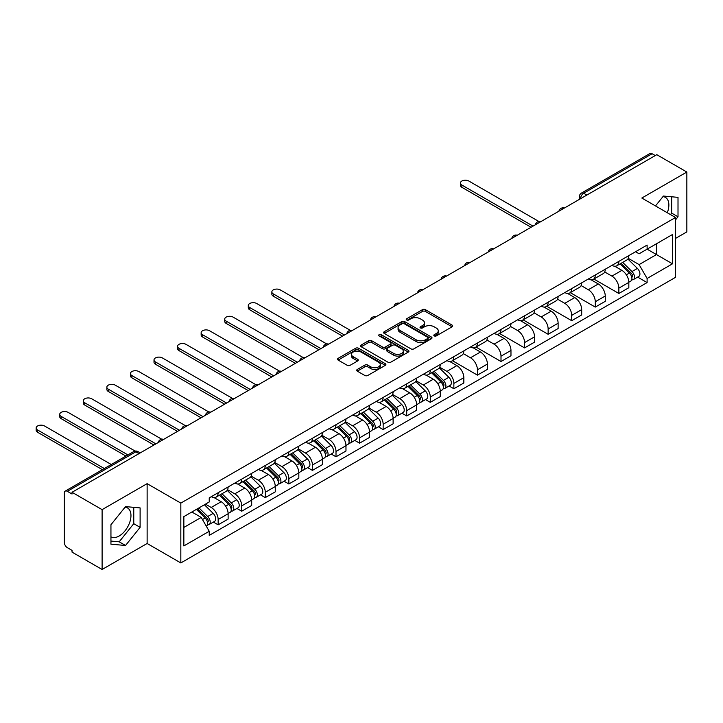 <?xml version="1.0" encoding="UTF-8"?>
<svg xmlns="http://www.w3.org/2000/svg" width="723" height="723" viewBox="0 0 723 723"><rect width="100%" height="100%" fill="white"/><g stroke="black" fill="none" stroke-linecap="round" stroke-linejoin="round"><path stroke-width="1.08" d="M434.261 335.897A1.464 0.85 0 0 0 436.34 335.897L452.092 326.796A2.097 1.211 0 0 0 452.706 325.946A2.097 1.211 0 0 0 452.092 325.088L425.395 309.67A2.097 1.211 0 0 0 422.431 309.67L406.669 318.771A1.464 0.85 0 0 0 406.245 319.367A1.464 0.85 0 0 0 406.669 319.973A1.464 0.85 0 0 0 408.748 319.973L410.791 318.789A6.715 3.877 0 0 1 420.28 318.789L422.503 320.081A6.715 3.877 0 0 1 424.473 322.82A6.715 3.877 0 0 1 422.503 325.558L420.47 326.733A1.464 0.85 0 0 0 420.036 327.338A1.464 0.85 0 0 0 420.47 327.935A1.464 0.85 0 0 0 422.539 327.935L424.582 326.76A6.715 3.877 0 0 1 434.071 326.76L436.294 328.043A6.715 3.877 0 0 1 438.265 330.782A6.715 3.877 0 0 1 436.294 333.52L434.261 334.695A1.464 0.85 0 0 0 433.827 335.3A1.464 0.85 0 0 0 434.261 335.897L434.261 334.695M662.955 196.638A16.665 9.625 -60 0 1 665.422 197.388A16.665 9.625 -60 0 1 667.284 212.743M125.052 507.194A16.665 9.625 -60 0 1 127.519 507.944A16.665 9.625 -60 0 1 130.068 521.301A16.665 9.625 -60 0 1 119.178 535.987A16.665 9.625 -60 0 1 110.944 536.873M357.325 369.444A2.097 1.211 0 0 0 356.71 370.293A2.097 1.211 0 0 0 357.325 371.152L364.817 375.481A2.097 1.211 0 0 0 367.781 375.481L385.278 365.377A2.097 1.211 0 0 0 385.892 364.519A2.097 1.211 0 0 0 385.278 363.66L358.581 348.251A2.097 1.211 0 0 0 355.617 348.251L338.12 358.355A2.097 1.211 0 0 0 337.505 359.204A2.097 1.211 0 0 0 338.12 360.063L347.167 365.287A2.097 1.211 0 0 0 350.131 365.287L357.623 360.967A2.097 1.211 0 0 0 358.237 360.108A2.097 1.211 0 0 0 357.623 359.25L353.131 356.665A5.612 3.235 0 0 1 351.486 354.369A5.612 3.235 0 0 1 354.957 351.378A5.612 3.235 0 0 1 361.066 352.083L378.644 362.223A5.612 3.235 0 0 1 380.289 364.519A5.612 3.235 0 0 1 376.819 367.51A5.612 3.235 0 0 1 370.709 366.805L367.781 365.115A2.097 1.211 0 0 0 364.817 365.115L357.325 369.444L357.325 371.152L364.817 366.859L364.817 365.115M180.831 503.1L147.131 483.651L102.106 509.643L72.038 492.282L656.782 154.686L686.85 172.047L641.825 198.039L675.517 217.496L180.831 503.1L180.831 562.946L675.517 277.334L675.517 217.496M410.935 348.848A2.097 1.211 0 0 0 413.899 348.848L431.405 338.744A2.097 1.211 0 0 0 432.02 337.885A2.097 1.211 0 0 0 431.405 337.035L404.708 321.618A2.097 1.211 0 0 0 401.744 321.618L384.238 331.721A2.097 1.211 0 0 0 383.624 332.58A2.097 1.211 0 0 0 384.238 333.439L410.935 348.848M379.711 336.213A1.464 0.85 0 0 1 381.202 336.421L381.202 334.677L408.341 350.348A2.097 1.211 0 0 1 408.956 351.206A2.097 1.211 0 0 1 408.341 352.056L390.845 362.16A2.097 1.211 0 0 1 387.871 362.16L361.184 346.751L361.184 345.034A2.097 1.211 0 0 0 360.569 345.892A2.097 1.211 0 0 0 361.184 346.751M361.184 345.034L368.667 340.714A2.097 1.211 0 0 1 371.631 340.714L382.458 346.968A2.097 1.211 0 0 0 385.431 346.968L390.393 344.094A2.097 1.211 0 0 0 391.007 343.235A2.097 1.211 0 0 0 390.393 342.386L379.123 335.879A1.464 0.85 0 0 1 378.698 335.273A1.464 0.85 0 0 1 379.602 334.496A1.464 0.85 0 0 1 381.202 334.677M102.106 509.643L102.106 569.489L72.038 552.128L72.038 550.384L67.356 547.682A4.275 2.467 -120 0 1 64.338 542.44L64.338 493.068A4.275 2.467 -120 0 1 65.215 491.116L133.665 451.595A4.275 2.467 60 0 1 135.807 451.803L67.356 491.324A4.275 2.467 -120 0 0 65.215 491.116M675.517 238.427L686.85 231.884L686.85 172.047M102.106 569.489L147.131 543.488L180.831 562.946M72.038 492.282L72.038 494.026L67.356 491.324M586.823 195.074L583.651 193.24A4.275 2.467 60 0 0 581.518 193.032L649.959 153.511A4.275 2.467 60 0 1 652.101 153.728L583.651 193.24A4.275 2.467 120 0 0 580.632 198.473L580.632 198.653M655.273 155.553L652.101 153.728M618.852 261.374A9.833 5.676 60 0 1 616.818 265.784L626.796 260.027A9.833 5.676 -120 0 0 628.829 255.617M604.708 271.956L611.902 276.114A9.833 5.676 60 0 1 618.861 288.152L628.829 282.395A9.833 5.676 -120 0 0 621.879 270.357L614.74 266.236M628.829 282.395L628.829 287.718L618.861 293.475L593.854 279.042M616.818 265.784A9.833 5.676 60 0 1 611.983 265.341M618.861 288.152L618.861 293.475M595.282 274.984A9.833 5.676 60 0 1 593.249 279.394L603.226 273.637A9.833 5.676 -120 0 0 605.259 269.227M570.284 292.652L595.282 307.085L605.259 301.328L605.259 296.005A9.833 5.676 -120 0 0 598.31 283.967L591.17 279.846M593.249 279.394A9.833 5.676 60 0 1 588.414 278.951M581.129 285.567L588.332 289.724A9.833 5.676 60 0 1 595.282 301.762L595.282 307.085M571.712 288.594A9.833 5.676 60 0 1 569.679 293.005L579.647 287.248A9.833 5.676 -120 0 0 581.69 282.829M546.715 306.263L571.712 320.696L581.69 314.939L581.69 309.616A9.833 5.676 -120 0 0 574.74 297.578L567.6 293.457M569.679 293.005A9.833 5.676 60 0 1 564.844 292.562M557.56 299.177L564.762 303.335A9.833 5.676 60 0 1 571.712 315.373L571.712 320.696M548.142 302.196A9.833 5.676 60 0 1 546.109 306.615L556.077 300.858A9.833 5.676 -120 0 0 558.12 296.439M523.145 319.873L548.142 334.306L558.12 328.54L558.12 323.226A9.833 5.676 -120 0 0 551.17 311.188L544.03 307.067M546.109 306.615A9.833 5.676 60 0 1 541.265 306.163M533.99 312.788L541.193 316.945A9.833 5.676 60 0 1 548.142 328.983L548.142 334.306M524.573 315.806A9.833 5.676 60 0 1 522.539 320.217L532.508 314.46A9.833 5.676 -120 0 0 534.541 310.05M499.575 333.475L524.573 347.908L534.541 342.151L534.541 336.828A9.833 5.676 -120 0 0 527.591 324.79L520.461 320.669M522.539 320.217A9.833 5.676 60 0 1 517.695 319.774M510.42 326.389L517.623 330.547A9.833 5.676 60 0 1 524.573 342.585L524.573 347.908M501.003 329.417A9.833 5.676 60 0 1 498.969 333.827L508.938 328.07A9.833 5.676 -120 0 0 510.971 323.66M476.005 347.085L501.003 361.518L510.971 355.761L510.971 350.438A9.833 5.676 -120 0 0 504.021 338.4L496.882 334.279M498.969 333.827A9.833 5.676 60 0 1 494.125 333.384M486.85 340L494.053 344.157A9.833 5.676 60 0 1 501.003 356.195L501.003 361.518M477.433 343.027A9.833 5.676 60 0 1 475.391 347.438L485.368 341.681A9.833 5.676 -120 0 0 487.401 337.27M452.435 360.696L477.433 375.129L487.401 369.372L487.401 364.049A9.833 5.676 -120 0 0 480.452 352.011L473.312 347.89M475.391 347.438A9.833 5.676 60 0 1 470.556 346.995M463.28 353.61L470.483 357.768A9.833 5.676 60 0 1 477.433 369.805L477.433 375.129M453.863 356.638A9.833 5.676 60 0 1 451.821 361.048L461.798 355.291A9.833 5.676 -120 0 0 463.832 350.872M449.082 385.974L453.863 388.739L463.832 382.982L463.832 377.659A9.833 5.676 -120 0 0 456.882 365.621L449.742 361.5M451.821 361.048A9.833 5.676 60 0 1 446.986 360.605M439.711 367.221L446.913 371.378A9.833 5.676 60 0 1 453.863 383.416L453.863 388.739M430.284 370.239A9.833 5.676 60 0 1 428.251 374.659L438.228 368.893A9.833 5.676 -120 0 0 440.262 364.482M425.504 399.584L430.284 402.34L440.262 396.584L440.262 391.27A9.833 5.676 -120 0 0 433.312 379.232L426.172 375.11M428.251 374.659A9.833 5.676 60 0 1 423.416 374.207M416.132 380.822L423.335 384.988A9.833 5.676 60 0 1 430.284 397.026L430.284 402.34M406.715 383.85A9.833 5.676 60 0 1 404.681 388.26L414.659 382.503A9.833 5.676 -120 0 0 416.692 378.093M401.934 413.195L406.715 415.951L416.692 410.194L416.692 404.871A9.833 5.676 -120 0 0 409.742 392.833L402.603 388.712M404.681 388.26A9.833 5.676 60 0 1 399.846 387.817M392.562 394.433L399.765 398.59A9.833 5.676 60 0 1 406.715 410.628L406.715 415.951M383.145 397.46A9.833 5.676 60 0 1 381.111 401.871L391.08 396.114A9.833 5.676 -120 0 0 393.122 391.703M378.364 426.805L383.145 429.561L393.122 423.805L393.122 418.481A9.833 5.676 -120 0 0 386.172 406.443L379.033 402.322M381.111 401.871A9.833 5.676 60 0 1 376.276 401.428M368.992 408.043L376.195 412.2A9.833 5.676 60 0 1 383.145 424.238L383.145 429.561M359.575 411.071A9.833 5.676 60 0 1 357.542 415.481L367.51 409.724A9.833 5.676 -120 0 0 369.543 405.314M354.794 440.406L359.575 443.172L369.552 437.415L369.552 432.092A9.833 5.676 -120 0 0 362.594 420.054L355.463 415.933M357.542 415.481A9.833 5.676 60 0 1 352.697 415.038M345.422 421.654L352.625 425.811A9.833 5.676 60 0 1 359.575 437.849L359.575 443.172M336.005 424.672A9.833 5.676 60 0 1 333.972 429.091L343.94 423.335A9.833 5.676 -120 0 0 345.974 418.915M331.224 454.017L336.005 456.782L345.974 451.025L345.974 445.702A9.833 5.676 -120 0 0 339.024 433.664L331.884 429.543M333.972 429.091A9.833 5.676 60 0 1 329.128 428.649M321.852 435.264L329.055 439.421A9.833 5.676 60 0 1 336.005 451.459L336.005 456.782M312.435 438.283A9.833 5.676 60 0 1 310.402 442.693L320.37 436.936A9.833 5.676 -120 0 0 322.404 432.526M307.655 467.627L312.435 470.384L322.404 464.627L322.404 459.313A9.833 5.676 -120 0 0 315.454 447.266L308.314 443.145M310.402 442.693A9.833 5.676 60 0 1 305.558 442.25M298.283 448.866L305.486 453.032A9.833 5.676 60 0 1 312.435 465.07L312.435 470.384M288.866 451.893A9.833 5.676 60 0 1 286.823 456.303L296.801 450.546A9.833 5.676 -120 0 0 298.834 446.136M284.085 481.238L288.866 483.994L298.834 478.237L298.834 472.914A9.833 5.676 -120 0 0 291.884 460.876L284.745 456.755M286.823 456.303A9.833 5.676 60 0 1 281.988 455.861M274.713 462.476L281.916 466.633A9.833 5.676 60 0 1 288.866 478.671L288.866 483.994M265.287 465.504A9.833 5.676 60 0 1 263.253 469.914L273.231 464.157A9.833 5.676 -120 0 0 275.264 459.747M260.506 494.848L265.296 497.605L275.264 491.848L275.264 486.525A9.833 5.676 -120 0 0 268.314 474.487L261.175 470.366M263.253 469.914A9.833 5.676 60 0 1 258.418 469.471M251.134 476.086L258.337 480.244A9.833 5.676 60 0 1 265.296 492.282L265.296 497.605M241.717 479.114A9.833 5.676 60 0 1 239.684 483.524L249.661 477.767A9.833 5.676 -120 0 0 251.694 473.357M236.936 508.45L241.717 511.215L251.694 505.458L251.694 500.135A9.833 5.676 -120 0 0 244.745 488.097L237.605 483.976M239.684 483.524A9.833 5.676 60 0 1 234.848 483.081M227.564 489.697L234.767 493.854A9.833 5.676 60 0 1 241.717 505.892L241.717 511.215M218.147 492.715A9.833 5.676 60 0 1 216.114 497.135L226.082 491.378A9.833 5.676 -120 0 0 228.125 486.959M213.366 522.06L218.147 524.826L228.125 519.069L228.125 513.746A9.833 5.676 -120 0 0 221.175 501.708L214.035 497.587M216.114 497.135A9.833 5.676 60 0 1 211.279 496.692M205.459 504.148L211.197 507.465A9.833 5.676 60 0 1 218.147 519.503L218.147 524.826M635.553 251.731L639.105 253.782L672.498 234.505L656.484 243.75L656.484 254.568L639.105 264.6L628.278 258.346M183.85 527.438L201.229 517.406L209.236 531.278L183.85 545.928L183.85 516.62L209.236 501.97L209.236 497.867L647.112 245.061L647.112 249.164L672.498 263.814L647.112 278.472L639.105 264.6M672.498 234.505L672.498 263.814M209.236 531.278L209.236 535.381L647.112 282.576L647.112 278.472M675.517 219.891L678.011 216.792L678.011 197.352L663.434 196.05L655.49 205.928M147.131 483.651L147.131 543.488M110.944 544.184L125.531 545.485L140.108 527.347L140.108 507.908L125.531 506.606L110.944 524.744L110.944 544.184M201.229 517.406L191.857 512.001M637.65 277.108L647.112 282.576M670.492 214.586L671.667 213.122L671.667 196.783M671.667 213.122L678.011 216.792M110.944 541.084L119.178 541.816L133.764 523.678L133.764 507.338M119.178 541.816L125.531 545.485M133.764 523.678L140.108 527.347M434.848 336.105L436.294 335.264A6.715 3.877 0 0 0 438.265 332.526L438.265 330.782M424.473 322.82L424.473 324.564A6.715 3.877 0 0 1 422.503 327.302L421.057 328.143M452.065 326.814L425.395 311.414A2.097 1.211 0 0 0 422.431 311.414L407.257 320.181M431.378 338.762L404.708 323.362A2.097 1.211 0 0 0 401.744 323.362L384.265 333.448M427.7 338.491A1.464 0.85 0 0 0 428.124 337.885A1.464 0.85 0 0 0 427.7 337.289L404.265 323.759A1.464 0.85 0 0 0 402.187 323.759L400.036 324.998A6.715 3.877 0 0 0 398.075 327.745A6.715 3.877 0 0 0 400.036 330.483L416.05 339.729A6.715 3.877 0 0 0 425.549 339.729L427.7 338.491L427.7 340.235A1.464 0.85 0 0 0 428.124 339.629L428.124 337.885M398.075 327.745L398.075 329.489A6.715 3.877 0 0 0 400.036 332.228L400.036 330.483M427.7 340.235L425.549 341.473A6.715 3.877 0 0 1 416.05 341.473L400.036 332.228M361.211 346.769L368.667 342.458L368.667 340.714M391.007 343.235L391.007 344.979A2.097 1.211 0 0 1 390.393 345.838L385.431 348.712A2.097 1.211 0 0 1 382.458 348.712L371.631 342.458A2.097 1.211 0 0 0 368.667 342.458M381.202 336.421L408.314 352.074M393.701 353.448A5.612 3.235 0 0 0 399.81 354.153A5.612 3.235 0 0 0 403.271 351.161A5.612 3.235 0 0 0 401.636 348.866L395.436 345.296A2.097 1.211 0 0 0 392.472 345.296L387.501 348.161A2.097 1.211 0 0 0 386.886 349.019A2.097 1.211 0 0 0 387.501 349.878L393.701 353.448L393.701 355.192A5.612 3.235 0 0 0 399.81 355.897A5.612 3.235 0 0 0 403.271 352.905L403.271 351.161M386.886 349.019L386.886 350.763A2.097 1.211 0 0 0 387.501 351.622L387.501 349.878M393.701 355.192L387.501 351.622M380.289 364.519L380.289 366.263A5.612 3.235 0 0 1 376.819 369.254A5.612 3.235 0 0 1 370.709 368.549L367.781 366.859A2.097 1.211 0 0 0 364.817 366.859M351.486 354.369L351.486 356.114A5.612 3.235 0 0 0 353.131 358.409L353.131 356.665M357.623 359.25L357.623 360.967L353.131 358.409M385.278 363.66L385.278 365.377L358.581 349.995A2.097 1.211 0 0 0 355.617 349.995L338.147 360.081M620.126 263.877L629.408 273.041A5.341 3.082 60 0 1 630.817 281.048L628.829 282.196M621.979 265.703L625.91 267.98M538.87 221.473L468.82 181.03A4.916 2.838 -0 0 0 463.461 180.416A4.916 2.838 -0 0 0 460.424 183.036A4.916 2.838 -0 0 0 461.87 185.043L533.032 226.127M621.156 263.28L631.324 273.312A2.567 1.482 60 0 1 632.001 277.162A2.567 1.482 60 0 1 631.766 277.252M622.693 262.395L631.983 271.559A5.341 3.082 60 0 1 633.393 279.566A5.341 3.082 60 0 1 631.775 279.738M627.889 259.015L637.415 268.414A5.341 3.082 60 0 1 638.825 276.421L633.393 279.566M531.071 227.266L461.87 187.311A4.916 2.838 180 0 1 460.424 185.305L460.424 183.036M431.559 372.743L440.84 381.907A5.341 3.082 60 0 1 442.25 389.914L440.262 391.071M433.411 374.577L437.343 376.846M350.303 330.339L280.253 289.896A4.916 2.838 -0 0 0 274.894 289.281A4.916 2.838 -0 0 0 271.857 291.902A4.916 2.838 -0 0 0 273.303 293.909L344.464 335.002M432.589 372.155L442.756 382.187A2.567 1.482 60 0 1 443.434 386.028A2.567 1.482 60 0 1 443.199 386.118M434.125 371.261L443.416 380.425A5.341 3.082 60 0 1 444.817 388.432A5.341 3.082 60 0 1 443.208 388.603M439.322 367.88L448.847 377.279A5.341 3.082 60 0 1 450.257 385.296L444.817 388.432M342.503 336.132L273.303 296.177A4.916 2.838 180 0 1 271.857 294.171L271.857 291.902M407.989 386.353L417.27 395.517A5.341 3.082 60 0 1 418.68 403.524L416.692 404.672M409.842 388.179L413.773 390.456M326.724 343.949L256.683 303.506A4.916 2.838 -0 0 0 251.324 302.892A4.916 2.838 -0 0 0 248.287 305.513A4.916 2.838 -0 0 0 249.724 307.519L320.895 348.603M409.019 385.757L419.186 395.788A2.567 1.482 60 0 1 419.864 399.638A2.567 1.482 60 0 1 419.629 399.729M410.556 384.871L419.837 394.035A5.341 3.082 60 0 1 421.247 402.042A5.341 3.082 60 0 1 419.638 402.214M415.752 381.491L425.278 390.89A5.341 3.082 60 0 1 426.687 398.906L421.247 402.042M318.933 349.742L249.724 309.787A4.916 2.838 180 0 1 248.287 307.781L248.287 305.513M384.419 399.964L393.701 409.128A5.341 3.082 60 0 1 395.11 417.135L393.113 418.283M386.263 401.789L390.203 404.067M303.154 357.56L233.104 317.117A4.916 2.838 -0 0 0 227.754 316.502A4.916 2.838 -0 0 0 224.717 319.123A4.916 2.838 -0 0 0 226.154 321.129L297.325 362.214M385.449 399.367L395.617 409.399A2.567 1.482 60 0 1 396.285 413.249A2.567 1.482 60 0 1 396.059 413.339M386.986 398.481L396.267 407.645A5.341 3.082 60 0 1 397.677 415.653A5.341 3.082 60 0 1 396.068 415.824M392.182 395.101L401.708 404.5A5.341 3.082 60 0 1 403.118 412.508L397.677 415.653M295.355 363.353L226.154 323.398A4.916 2.838 180 0 1 224.717 321.392L224.717 319.123M360.84 413.574L370.131 422.729A5.341 3.082 60 0 1 371.541 430.745L369.543 431.893M362.693 415.4L366.633 417.668M279.584 371.17L209.534 330.727A4.916 2.838 -0 0 0 204.184 330.113A4.916 2.838 -0 0 0 201.148 332.734A4.916 2.838 -0 0 0 202.585 334.74L273.755 375.824M361.871 412.978L372.047 423.009A2.567 1.482 60 0 1 372.716 426.85A2.567 1.482 60 0 1 372.481 426.95M363.416 412.092L372.697 421.247A5.341 3.082 60 0 1 374.107 429.263A5.341 3.082 60 0 1 372.499 429.435M368.613 408.712L378.138 418.111A5.341 3.082 60 0 1 379.548 426.118L374.107 429.263M271.785 376.963L202.585 337.008A4.916 2.838 180 0 1 201.148 335.002L201.148 332.734M337.27 427.185L346.561 436.34A5.341 3.082 60 0 1 347.971 444.347L345.974 445.504M339.123 429.01L343.064 431.279M256.014 384.772L185.965 344.338A4.916 2.838 -0 0 0 180.614 343.714A4.916 2.838 -0 0 0 177.578 346.344A4.916 2.838 -0 0 0 179.015 348.35L250.185 389.435M338.301 426.588L348.468 436.62A2.567 1.482 60 0 1 349.146 440.461A2.567 1.482 60 0 1 348.911 440.551M339.846 425.702L349.128 434.857A5.341 3.082 60 0 1 350.538 442.865A5.341 3.082 60 0 1 348.92 443.036M345.034 422.313L354.568 431.721A5.341 3.082 60 0 1 355.978 439.729L350.538 442.865M248.215 390.565L179.015 350.619A4.916 2.838 180 0 1 177.578 348.613L177.578 346.344M313.701 440.786L322.991 449.95A5.341 3.082 60 0 1 324.401 457.957L322.404 459.114M315.553 442.621L319.494 444.889M232.445 398.382L162.395 357.939A4.916 2.838 -0 0 0 157.036 357.325A4.916 2.838 -0 0 0 154.008 359.946A4.916 2.838 -0 0 0 155.445 361.952L226.606 403.045M314.731 440.199L324.898 450.23A2.567 1.482 60 0 1 325.576 454.071A2.567 1.482 60 0 1 325.341 454.161M316.267 439.304L325.558 448.468A5.341 3.082 60 0 1 326.968 456.475A5.341 3.082 60 0 1 325.35 456.647M321.464 435.924L330.998 445.323A5.341 3.082 60 0 1 332.408 453.339L326.968 456.475M224.645 404.175L155.445 364.22A4.916 2.838 180 0 1 154.008 362.214L154.008 359.946M290.131 454.396L299.412 463.56A5.341 3.082 60 0 1 300.822 471.568L298.834 472.715M291.984 456.222L295.915 458.499M208.875 411.993L138.825 371.55A4.916 2.838 -0 0 0 133.466 370.935A4.916 2.838 -0 0 0 130.438 373.556A4.916 2.838 -0 0 0 131.875 375.562L203.036 416.647M291.161 453.8L301.328 463.832A2.567 1.482 60 0 1 302.006 467.682A2.567 1.482 60 0 1 301.771 467.772M292.698 452.914L301.988 462.078A5.341 3.082 60 0 1 303.398 470.086A5.341 3.082 60 0 1 301.78 470.257M297.894 449.534L307.429 458.933A5.341 3.082 60 0 1 308.838 466.941L303.398 470.086M201.075 417.786L131.875 377.831A4.916 2.838 180 0 1 130.438 375.824L130.438 373.556M266.561 468.007L275.843 477.171A5.341 3.082 60 0 1 277.252 485.178L275.264 486.326M268.414 469.833L272.345 472.11M185.305 425.603L115.255 385.16A4.916 2.838 -0 0 0 109.896 384.546A4.916 2.838 -0 0 0 106.859 387.166A4.916 2.838 -0 0 0 108.305 389.173L179.467 430.257M267.591 467.41L277.759 477.442A2.567 1.482 60 0 1 278.436 481.292A2.567 1.482 60 0 1 278.201 481.382M269.128 466.525L278.418 475.689A5.341 3.082 60 0 1 279.819 483.696A5.341 3.082 60 0 1 278.21 483.868M274.324 463.145L283.85 472.544A5.341 3.082 60 0 1 285.26 480.551L279.819 483.696M177.506 431.396L108.305 391.441A4.916 2.838 180 0 1 106.859 389.435L106.859 387.166M242.991 481.617L252.273 490.772A5.341 3.082 60 0 1 253.683 498.789L251.694 499.936M244.844 483.443L248.775 485.711M161.726 439.213L91.685 398.771A4.916 2.838 -0 0 0 86.326 398.156A4.916 2.838 -0 0 0 83.29 400.777A4.916 2.838 -0 0 0 84.736 402.783L155.897 443.868M244.022 481.021L254.189 491.053A2.567 1.482 60 0 1 254.867 494.894A2.567 1.482 60 0 1 254.632 494.993M245.558 480.135L254.839 489.29A5.341 3.082 60 0 1 256.249 497.307A5.341 3.082 60 0 1 254.641 497.478M250.754 476.755L260.28 486.154A5.341 3.082 60 0 1 261.69 494.161L256.249 497.307M153.936 445.007L84.736 405.052A4.916 2.838 180 0 1 83.29 403.045L83.29 400.777M219.421 495.228L228.703 504.383A5.341 3.082 60 0 1 230.113 512.39L228.116 513.547M221.274 497.053L225.205 499.322M135.138 451.071L68.107 412.372A4.916 2.838 -0 0 0 62.756 411.758A4.916 2.838 -0 0 0 59.72 414.387A4.916 2.838 -0 0 0 61.157 416.394L127.899 454.921M220.452 494.631L230.619 504.663A2.567 1.482 60 0 1 231.297 508.504A2.567 1.482 60 0 1 231.062 508.594M221.988 493.737L231.27 502.901A5.341 3.082 60 0 1 232.679 510.908A5.341 3.082 60 0 1 231.071 511.08M227.185 490.357L236.71 499.765A5.341 3.082 60 0 1 238.12 507.772L232.679 510.908M125.938 456.059L61.157 418.653A4.916 2.838 180 0 1 59.72 416.647L59.72 414.387M196.403 509.381L205.133 517.993A5.341 3.082 60 0 1 206.543 526.001L206.281 526.154M197.695 510.664L201.636 512.932M111.279 464.518L44.537 425.983A4.916 2.838 -0 0 0 39.187 425.368A4.916 2.838 -0 0 0 36.15 427.989A4.916 2.838 -0 0 0 37.587 429.995L104.329 468.531M197.424 508.784L207.049 518.274A2.567 1.482 60 0 1 207.718 522.114A2.567 1.482 60 0 1 207.492 522.205M198.97 507.898L207.7 516.511A5.341 3.082 60 0 1 209.11 524.518A5.341 3.082 60 0 1 207.501 524.69M204.41 504.753L213.14 513.366A5.341 3.082 60 0 1 214.55 521.382L209.11 524.518M102.368 469.661L37.587 432.264A4.916 2.838 180 0 1 36.15 430.257L36.15 427.989M580.777 198.563L580.632 198.473A4.275 2.467 0 0 1 579.376 196.728L579.376 199.376M241.717 505.892L251.694 500.135M265.296 492.282L275.264 486.525M288.866 478.671L298.834 472.914M312.435 465.07L322.404 459.313M336.005 451.459L345.974 445.702M359.575 437.849L369.552 432.092M383.145 424.238L393.122 418.481M406.715 410.628L416.692 404.871M430.284 397.026L440.262 391.27M453.863 383.416L463.832 377.659M477.433 369.805L487.401 364.049M501.003 356.195L510.971 350.438M524.573 342.585L534.541 336.828M548.142 328.983L558.12 323.226M571.712 315.373L581.69 309.616M595.282 301.762L605.259 296.005M218.147 519.503L228.125 513.746M211.197 507.465L221.175 501.708M234.767 493.854L244.745 488.097M258.337 480.244L268.314 474.487M281.916 466.633L291.884 460.876M305.486 453.032L315.454 447.266M329.055 439.421L339.024 433.664M352.625 425.811L362.594 420.054M376.195 412.2L386.172 406.443M399.765 398.59L409.742 392.833M423.335 384.988L433.312 379.232M446.913 371.378L456.882 365.621M470.483 357.768L480.452 352.011M494.053 344.157L504.021 338.4M517.623 330.547L527.591 324.79M541.193 316.945L551.17 311.188M564.762 303.335L574.74 297.578M588.332 289.724L598.31 283.967M611.902 276.114L621.879 270.357M564.048 208.224A4.275 2.467 120 0 0 562.16 209.318M540.479 221.834A4.275 2.467 120 0 0 538.59 222.928M516.9 235.445A4.275 2.467 120 0 0 515.02 236.529M493.33 249.055A4.275 2.467 120 0 0 491.441 250.14M469.76 262.657A4.275 2.467 120 0 0 467.871 263.75M446.19 276.267A4.275 2.467 120 0 0 444.302 277.361M422.621 289.878A4.275 2.467 120 0 0 420.732 290.962M399.051 303.488A4.275 2.467 120 0 0 397.162 304.573M375.481 317.099A4.275 2.467 120 0 0 373.592 318.183M351.902 330.7A4.275 2.467 120 0 0 350.022 331.794M328.332 344.311A4.275 2.467 120 0 0 326.453 345.404M304.763 357.921A4.275 2.467 120 0 0 302.874 359.006M281.193 371.532A4.275 2.467 120 0 0 279.304 372.616M257.623 385.133A4.275 2.467 120 0 0 255.734 386.227M234.053 398.744A4.275 2.467 120 0 0 232.164 399.837M210.483 412.354A4.275 2.467 120 0 0 208.595 413.448M186.914 425.964A4.275 2.467 120 0 0 185.025 427.049M163.335 439.575A4.275 2.467 120 0 0 161.455 440.659M138.979 453.637L135.807 451.803A4.275 2.467 120 0 1 137.939 451.595A4.275 4.275 0 0 0 133.665 451.595M436.294 335.264L436.294 333.52M420.47 327.935L420.47 326.733M422.503 327.302L422.503 325.558M406.669 319.973L406.669 318.771M422.431 311.414L422.431 309.67M425.395 311.414L425.395 309.67M452.092 326.796L452.092 325.088M384.238 333.439L384.238 331.721M401.744 323.362L401.744 321.618M404.708 323.362L404.708 321.618M431.405 338.744L431.405 337.035M416.05 341.473L416.05 339.729M425.549 341.473L425.549 339.729M371.631 342.458L371.631 340.714M382.458 348.712L382.458 346.968M385.431 348.712L385.431 346.968M390.393 345.838L390.393 344.094M408.341 352.056L408.341 350.348M367.781 366.859L367.781 365.115M370.709 368.549L370.709 366.805M338.12 360.063L338.12 358.355M355.617 349.995L355.617 348.251M358.581 349.995L358.581 348.251M629.408 273.041L626.344 274.812M632.535 275.987L631.568 276.538M637.415 268.414L631.983 271.559M461.87 187.311L461.87 185.043M440.84 381.907L437.776 383.678M443.967 384.853L443 385.413M448.847 377.279L443.416 380.425M273.303 296.177L273.303 293.909M417.27 395.517L414.207 397.289M420.388 398.463L419.43 399.015M425.278 390.89L419.837 394.035M249.724 309.787L249.724 307.519M393.701 409.128L390.637 410.899M396.819 412.074L395.861 412.625M401.708 404.5L396.267 407.645M226.154 323.398L226.154 321.129M370.131 422.729L367.058 424.5M373.249 425.684L372.291 426.236M378.138 418.111L372.697 421.247M202.585 337.008L202.585 334.74M346.561 436.34L343.488 438.111M349.679 439.286L348.712 439.846M354.568 431.721L349.128 434.857M179.015 350.619L179.015 348.35M322.991 449.95L319.918 451.721M326.109 452.896L325.142 453.457M330.998 445.323L325.558 448.468M155.445 364.22L155.445 361.952M299.412 463.56L296.349 465.332M302.539 466.507L301.572 467.058M307.429 458.933L301.988 462.078M131.875 377.831L131.875 375.562M275.843 477.171L272.779 478.942M278.97 480.117L278.003 480.668M283.85 472.544L278.418 475.689M108.305 391.441L108.305 389.173M252.273 490.772L249.209 492.544M255.391 493.719L254.433 494.279M260.28 486.154L254.839 489.29M84.736 405.052L84.736 402.783M228.703 504.383L225.639 506.154M231.821 507.329L230.863 507.889M236.71 499.765L231.27 502.901M61.157 418.653L61.157 416.394M205.133 517.993L202.458 519.539M208.251 520.94L207.293 521.5M213.14 513.366L207.7 516.511M37.587 432.264L37.587 429.995M564.41 208.016A4.275 4.275 0 0 0 558.924 211.179M540.84 221.627A4.275 4.275 0 0 0 535.354 224.79M517.27 235.237A4.275 4.275 0 0 0 511.785 238.4M493.692 248.839A4.275 4.275 0 0 0 488.215 252.011M470.122 262.449A4.275 4.275 0 0 0 464.645 265.612M446.552 276.059A4.275 4.275 0 0 0 441.066 279.223M422.982 289.67A4.275 4.275 0 0 0 417.496 292.833M399.412 303.28A4.275 4.275 0 0 0 393.927 306.444M375.843 316.882A4.275 4.275 0 0 0 370.357 320.054M352.273 330.492A4.275 4.275 0 0 0 346.787 333.655M328.694 344.103A4.275 4.275 0 0 0 323.217 347.266M305.124 357.713A4.275 4.275 0 0 0 299.647 360.876M281.554 371.324A4.275 4.275 0 0 0 276.069 374.487M257.984 384.925A4.275 4.275 0 0 0 252.499 388.097M234.415 398.536A4.275 4.275 0 0 0 228.929 401.699M210.845 412.146A4.275 4.275 0 0 0 205.359 415.309M187.275 425.757A4.275 4.275 0 0 0 181.789 428.92M163.705 439.358A4.275 4.275 0 0 0 158.22 442.53M140.226 452.914L137.939 451.595M581.518 193.032A4.275 4.275 0 0 0 579.376 196.728"/></g></svg>
